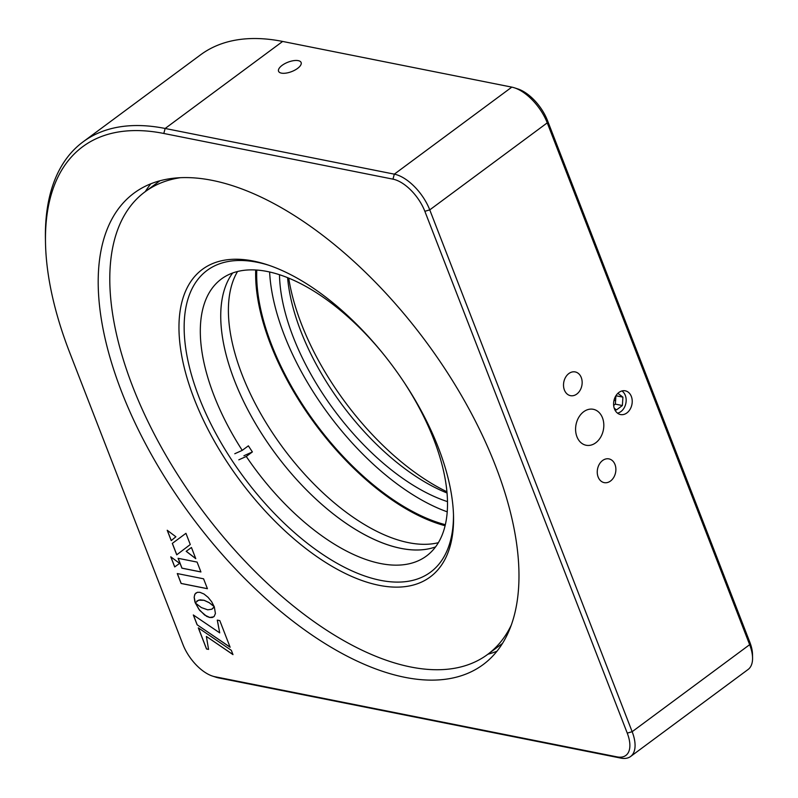 <?xml version="1.0" encoding="UTF-8"?>
<svg xmlns="http://www.w3.org/2000/svg" width="798" height="798" viewBox="0 0 798 798"><rect width="100%" height="100%" fill="white"/><g stroke="black" fill="none" stroke-linecap="round" stroke-linejoin="round"><path stroke-width="1.2" d="M177.346 573.572L181.166 583.438L207.4 588.665M615.577 400.885L614.091 400.027M614.48 408.925A12.1 9.187 101.3 0 0 620.545 414.551A12.1 9.187 101.3 0 0 630.071 409.334A12.1 9.187 101.3 0 0 631.338 396.436A12.1 9.187 101.3 0 0 625.273 390.821A12.1 9.187 101.3 0 0 615.737 396.037A12.1 9.187 101.3 0 0 614.48 408.925M598.141 477.005A12.1 9.187 101.3 0 0 604.206 482.63A12.1 9.187 101.3 0 0 613.732 477.413A12.1 9.187 101.3 0 0 614.999 464.516A12.1 9.187 101.3 0 0 608.934 458.89A12.1 9.187 101.3 0 0 599.398 464.117A12.1 9.187 101.3 0 0 598.141 477.005M281.415 73.127A12.1 5.057 -21.2 0 0 294.821 70.144A12.1 5.057 -21.2 0 0 301.125 62.513A12.1 5.057 -21.2 0 0 298.272 60.648A12.1 5.057 -21.2 0 0 284.866 63.621A12.1 5.057 -21.2 0 0 278.562 71.261A12.1 5.057 -21.2 0 0 281.415 73.127M576.934 436.735A18.334 13.925 101.3 0 0 586.121 445.254A18.334 13.925 101.3 0 0 600.565 437.344A18.334 13.925 101.3 0 0 602.47 417.813A18.334 13.925 101.3 0 0 593.283 409.294A18.334 13.925 101.3 0 0 578.839 417.204A18.334 13.925 101.3 0 0 576.934 436.735M564.405 390.032A12.1 9.187 101.3 0 0 570.47 395.658A12.1 9.187 101.3 0 0 580.006 390.441A12.1 9.187 101.3 0 0 581.263 377.544A12.1 9.187 101.3 0 0 575.198 371.928A12.1 9.187 101.3 0 0 565.662 377.145A12.1 9.187 101.3 0 0 564.405 390.032M404.965 677.342A293.335 146.224 -126.5 0 0 483.169 664.574A293.335 146.224 -126.5 0 0 465.813 403.19A293.335 146.224 -126.5 0 0 212.198 180.368A293.335 146.224 -126.5 0 0 134.004 193.136A293.335 146.224 -126.5 0 0 151.361 454.531A293.335 146.224 -126.5 0 0 404.965 677.342M487.897 654.23A293.335 146.224 -126.5 0 0 497.004 651.208M150.822 183.799A293.335 146.224 -126.5 0 0 145.276 191.63M630.59 756.504L748.095 669.482A36.668 18.274 -126.5 0 0 752.564 657.861A36.668 18.274 -126.5 0 0 749.651 644.674L547.248 122.852A36.668 18.274 -126.5 0 0 514.461 87.83A36.668 18.274 -126.5 0 0 511.817 87.132L282.652 41.446A307.998 153.535 -126.5 0 0 200.537 54.853L83.042 141.874A307.998 153.535 53.5 0 1 165.156 128.468L394.322 174.154A36.668 18.274 53.5 0 1 429.753 209.874L632.156 731.696A36.668 18.274 53.5 0 1 630.59 756.504A36.668 18.274 53.5 0 1 620.814 758.1L218.602 677.911A36.668 18.274 53.5 0 1 215.969 677.213L212.468 676.076A32.997 16.449 -126.5 0 0 214.842 676.704L617.063 756.883A32.997 16.449 -126.5 0 0 627.258 733.123L424.855 211.3A32.997 16.449 -126.5 0 0 392.965 179.151L163.799 133.466A304.327 151.71 -126.5 0 0 45.506 243.111A304.327 151.71 -126.5 0 0 69.705 352.576L182.961 644.555A32.997 16.449 -126.5 0 0 212.468 676.076M45.506 243.111L45.436 239.43A307.998 153.535 53.5 0 1 83.042 141.874M514.461 87.83L517.952 88.967A32.997 16.449 53.5 0 1 547.468 120.488L749.871 642.32A32.997 16.449 53.5 0 1 752.494 654.19L752.564 657.861M186.183 551.318L195.769 558.67L191.44 547.498L186.183 551.318M186.233 551.278L195.729 558.56M197.116 624.774L230.123 647.248L219.799 620.615L217.275 620.116L219.719 632.874L193.316 614.959L197.116 624.774L230.093 647.148M193.405 615.019L197.166 624.734M217.335 620.126L219.699 632.794M194.852 601.662L195.291 602.939L198.512 600.176L204.039 600.305L209.126 602.67L214.213 606.66L211.63 601.692L208.059 597.313L204.009 594.031L199.929 592.316L197.345 592.316L195.021 593.971L194.143 597.203L194.852 601.662M198.313 627.856L206.512 648.993L208.567 649.402L206.363 636.435L232.986 654.619L231.32 650.32L198.313 627.856M197.096 562.091L178.084 558.301L181.924 568.176L200.926 571.966L197.096 562.091M170.772 556.814L174.702 566.939L179.61 563.348L170.772 556.814M171.231 540.605L175.879 536.765L167.211 530.261L171.231 540.605M176.737 554.819L190.283 544.525L185.944 533.323L172.308 543.398L176.737 554.819M207.729 609.822L201.385 607.587L195.37 603.039L199.67 610.37L206.662 616.375L209.704 617.502L212.308 617.502L214.173 616.405L215.42 613.512L214.303 606.789L211.679 609.263L207.729 609.822M203.58 578.809L177.276 573.562L181.116 583.468L207.43 588.715L203.58 578.809M172.358 543.368L176.787 554.78M167.301 530.331L171.281 540.565M198.403 627.916L206.562 648.954L208.557 649.353M206.433 636.475L232.946 654.52M195.48 603.138L198.842 609.203L204.637 615.039L209.754 617.462L213.665 616.864M214.313 606.809L212.278 608.934M196.039 592.914L194.712 594.61L194.203 597.163L195.33 602.869M196.907 601.004L200.059 599.817L204.089 600.266L209.176 602.63L214.163 606.53M178.163 558.311L181.974 568.146L200.906 571.917M170.872 556.884L174.752 566.909L179.61 563.348M268.896 265.285A187.73 93.585 -126.5 0 0 257.116 262.263A187.73 93.585 -126.5 0 0 207.071 270.432A187.73 93.585 -126.5 0 0 218.173 437.723A187.73 93.585 -126.5 0 0 380.486 580.326A187.73 93.585 -126.5 0 0 430.541 572.156A187.73 93.585 -126.5 0 0 453.483 514.51M253.355 261.046A191.4 95.411 53.5 0 1 267.14 264.697A191.4 95.411 53.5 0 1 453.533 516.366A191.4 95.411 53.5 0 1 379.14 585.323A191.4 95.411 53.5 0 1 194.183 398.85A191.4 95.411 53.5 0 1 253.355 261.046M180.328 177.705A287.829 143.48 -126.5 0 0 144.937 191.879A287.829 143.48 -126.5 0 0 161.964 448.376A287.829 143.48 -126.5 0 0 410.82 667.008A287.829 143.48 -126.5 0 0 487.558 654.48A287.829 143.48 -126.5 0 0 511.438 624.764M288.726 278.143A183.331 91.391 -126.5 0 0 446.96 491.787M447.07 493.004A172.328 85.905 53.5 0 1 287.599 277.694M447.528 501.633A172.328 85.905 53.5 0 1 279.48 274.741M269.624 272.018A186.263 92.847 -126.5 0 0 447.259 511.847M445.374 524.695A186.263 92.847 53.5 0 1 256.786 270.073M255.709 270.003A187.73 93.585 -126.5 0 0 445.124 525.742M237.535 271.519A172.328 85.905 -126.5 0 0 268.607 426.84A172.328 85.905 -126.5 0 0 408.815 542.72A172.328 85.905 -126.5 0 0 438.381 542.69M401.155 548.396A172.328 85.905 -126.5 0 0 435.568 546.899A172.328 85.905 53.5 0 1 275.31 453.503A172.328 85.905 53.5 0 1 232.687 272.976A172.328 85.905 -126.5 0 0 258.402 428.436A172.328 85.905 -126.5 0 0 401.155 548.396M234.782 453.743L242.243 450.371A172.328 85.905 53.5 0 1 221.345 279.021A172.328 85.905 53.5 0 1 229.375 274.322A172.328 85.905 53.5 0 1 383.928 354.741M405.574 384.636L405.574 384.636A172.328 85.905 53.5 0 1 426.481 555.997A172.328 85.905 53.5 0 1 418.451 560.695A172.328 85.905 53.5 0 1 246.263 456.466L238.802 459.828M246.263 456.466L252.397 451.927A172.328 85.905 53.5 0 1 248.378 445.833L242.243 450.371M252.397 451.927L243.919 455.748M613.662 405.404L615.368 404.137L615.906 395.768L622.919 397.135L617.861 393.334M615.368 404.137L622.38 405.534L622.919 397.135M614.231 408.207L616.485 409.903L622.38 405.534M617.512 413.145A11.89 9.027 101.3 0 0 625.303 395.379A11.89 9.027 101.3 0 0 621.941 390.95M282.652 41.446L165.156 128.468L163.799 133.466M627.258 733.123L632.156 731.696L749.651 644.674L749.871 642.32M424.855 211.3L429.753 209.874L547.248 122.852L547.468 120.488M392.965 179.151L394.322 174.154L511.817 87.132M218.602 677.911L214.842 676.704M620.814 758.1L617.063 756.883M144.937 191.879L159.919 180.787M487.558 654.48L502.541 643.388"/></g></svg>
